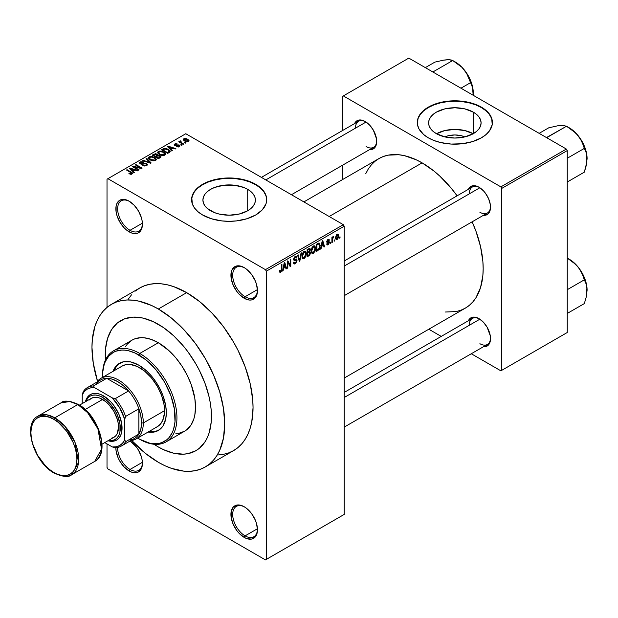 <?xml version="1.0" encoding="UTF-8"?>
<svg xmlns="http://www.w3.org/2000/svg" width="618" height="618" viewBox="0 0 618 618"><rect width="100%" height="100%" fill="white"/><g stroke="black" fill="none" stroke-linecap="round" stroke-linejoin="round"><path stroke-width="0.93" d="M244.651 267.88A17.52 10.12 -120 0 0 232.7 275.528A17.52 10.12 -120 0 0 245.083 296.733L244.203 298.27A18.772 10.838 60 0 1 230.923 275.273A18.772 10.838 60 0 1 244.203 267.609L239.12 265.84L234.817 266.675L231.935 269.989L231.178 272.43L231.178 278.409L233.164 285.083L236.825 291.426L239.12 294.168L244.203 298.27L249.278 300.031L251.58 299.939L255.242 297.83L256.47 295.883L257.474 290.599L256.47 284.149L255.242 280.796L251.58 274.446L246.791 269.394L244.203 267.609A18.772 10.838 60 0 1 257.474 290.599A18.772 10.838 60 0 1 244.203 298.27L245.083 296.733A17.52 10.12 60 0 1 233.635 281.29A17.52 10.12 60 0 1 236.323 267.254A17.52 10.12 60 0 1 244.651 267.88M244.651 507.023A17.52 10.12 -120 0 0 232.7 514.67A17.52 10.12 -120 0 0 245.083 535.883L244.203 537.413A18.772 10.838 60 0 1 230.923 514.415A18.772 10.838 60 0 1 244.203 506.752L241.615 505.555L236.825 505.076L233.164 507.193L231.178 511.573L231.178 517.56L233.164 524.226L236.825 530.568L239.12 533.311L244.203 537.413L246.791 538.618L251.58 539.089L255.242 536.972L256.47 535.034L257.474 529.75L256.47 523.299L255.242 519.939L251.58 513.597L246.791 508.544L244.203 506.752A18.772 10.838 60 0 1 257.474 529.75A18.772 10.838 60 0 1 244.203 537.413L245.083 535.883A17.52 10.12 60 0 1 233.635 520.441A17.52 10.12 60 0 1 236.323 506.397A17.52 10.12 60 0 1 244.651 507.023M117.644 447.424A17.52 10.12 -120 0 0 130.027 469.456L129.139 470.986A18.772 10.838 60 0 1 115.867 447.648L116.122 451.125L118.108 457.799L119.753 461.074L124.063 466.884L129.139 470.986L131.734 472.183L134.222 472.755L138.532 471.913L141.406 468.606L142.163 466.165L142.163 460.178L141.406 456.872L138.532 450.236L136.516 447.169L130.151 440.951A18.772 10.838 60 0 1 142.418 463.322A18.772 10.838 60 0 1 129.139 470.986L130.027 469.456A17.52 10.12 60 0 1 117.644 447.424M129.595 201.445A17.52 10.12 -120 0 0 117.636 209.093A17.52 10.12 -120 0 0 130.027 230.305L129.139 231.835A18.772 10.838 60 0 1 115.867 208.845A18.772 10.838 60 0 1 129.139 201.182L124.063 199.413L119.753 200.247L116.879 203.561L116.122 206.003L116.122 211.982L116.879 215.296L119.753 221.932L124.063 227.741L126.551 230.05L131.734 233.04L136.516 233.511L138.532 232.77L141.406 229.456L142.163 227.015L142.163 221.035L141.406 217.721L138.532 211.086L134.222 205.276L129.139 201.182A18.772 10.838 60 0 1 129.147 201.182A18.772 10.838 60 0 1 142.418 224.172A18.772 10.838 60 0 1 129.139 231.835L130.027 230.305A17.52 10.12 60 0 1 118.579 214.863A17.52 10.12 60 0 1 121.267 200.819A17.52 10.12 60 0 1 129.595 201.445M444.844 136.895A16.624 9.594 180 0 1 464.852 136.895L461.206 135.697L454.848 134.963L448.483 135.697L444.844 136.895M473.187 133.727A26.234 15.149 0 0 0 436.509 133.727M473.396 112.182L473.396 133.604L464.89 136.887L454.848 138.046L444.805 136.887L436.3 133.604A26.234 15.149 180 0 1 428.614 122.897A26.234 15.149 180 0 1 444.805 108.899A26.234 15.149 180 0 1 473.396 112.182L476.663 114.484L479.089 117.103L480.58 119.938L481.082 122.897L480.58 125.848L479.089 128.691L476.663 131.31L473.396 133.604L473.396 112.182A26.234 15.149 180 0 1 481.082 122.897A26.234 15.149 180 0 1 464.89 136.887A26.234 15.149 180 0 1 436.3 133.604L433.033 131.31L430.607 128.691L429.116 125.848L428.614 122.897L429.116 119.938L430.607 117.103L433.033 114.484L436.3 112.182L444.805 108.899L454.848 107.748L464.89 108.899L473.396 112.182M492.399 122.688A37.551 21.676 0 0 0 481.399 107.563L481.399 107.161A37.551 21.676 180 0 1 492.399 122.488A37.551 21.676 180 0 1 469.216 142.519A37.551 21.676 180 0 1 428.297 137.814L433.983 140.51L440.48 142.519L451.163 144.064L462.171 143.747L472.546 141.607L481.399 137.814L486.072 134.531L489.541 130.784L492.214 124.612L491.673 118.254L487.965 112.267L483.871 108.737L478.672 105.732L469.216 102.457L462.171 101.221L451.163 100.912L443.948 101.738L437.15 103.368L431.024 105.732L425.817 108.737L421.731 112.267L418.015 118.254L417.474 124.612L418.911 128.783L423.624 134.531L428.297 137.814A37.551 21.676 180 0 1 417.297 122.488A37.551 21.676 180 0 1 440.48 102.457A37.551 21.676 180 0 1 481.399 107.161L481.399 107.563A37.551 21.676 0 0 0 440.642 102.827A37.551 21.676 0 0 0 417.297 122.688M210.607 210.761A26.234 15.149 180 0 1 202.92 200.054A26.234 15.149 180 0 1 219.112 186.064A26.234 15.149 180 0 1 247.71 189.347L247.71 210.761L239.197 214.052L229.154 215.203L219.112 214.052L214.577 212.646L207.339 208.467L204.913 205.848L203.422 203.013L202.92 200.054L203.422 197.103L204.913 194.261L207.339 191.642L210.607 189.347L214.577 187.463L224.04 185.199L234.276 185.199L243.731 187.463L247.71 189.347L250.97 191.642L253.395 194.261L254.886 197.103L255.388 200.054L254.886 203.013L253.395 205.848L250.97 208.467L247.71 210.761L247.71 189.347A26.234 15.149 180 0 1 255.388 200.054A26.234 15.149 180 0 1 239.197 214.052A26.234 15.149 180 0 1 210.607 210.761M266.706 199.853A37.551 21.676 0 0 0 255.705 184.728L255.705 184.319A37.551 21.676 180 0 1 266.706 199.645A37.551 21.676 180 0 1 243.523 219.676A37.551 21.676 180 0 1 202.604 214.979L211.456 218.764L221.831 220.912L229.154 221.329L236.478 220.912L246.86 218.764L255.705 214.979L262.271 209.865L265.987 203.878L266.706 199.645L265.987 195.419L263.847 191.348L258.185 185.894L252.978 182.889L243.523 179.614L232.839 178.069L225.477 178.069L218.254 178.903L211.456 180.526L205.331 182.889L197.93 187.602L194.461 191.348L191.789 197.521L192.329 203.878L194.461 207.942L197.93 211.688L202.604 214.979A37.551 21.676 180 0 1 191.603 199.645A37.551 21.676 180 0 1 214.786 179.614A37.551 21.676 180 0 1 255.705 184.319L255.705 184.728A37.551 21.676 0 0 0 214.948 179.985A37.551 21.676 0 0 0 191.603 199.853M344.211 260.997L472.384 186.999A15.017 8.675 60 0 1 479.46 187.501A15.017 8.675 -120 0 0 469.271 193.874M468.374 189.317A16.269 9.394 60 0 1 479.012 187.231L476.764 186.188L472.615 185.779L469.441 187.609L468.374 189.317M261.399 177.381L358.564 121.282A15.017 8.675 60 0 1 365.64 121.785A15.017 8.675 -120 0 0 355.458 128.158M354.554 123.6A16.269 9.394 60 0 1 365.192 121.514L360.788 119.985L358.795 120.062L355.62 121.901L354.554 123.6M344.211 392.422L472.384 318.424A15.017 8.675 60 0 1 479.46 318.927A15.017 8.675 -120 0 0 469.271 325.3M468.374 320.742A16.269 9.394 60 0 1 479.012 318.656L474.609 317.127L472.615 317.204L469.441 319.042L468.374 320.742M142.387 223.168L130.027 230.305L142.387 223.168M142.387 462.318L130.027 469.456L142.387 462.318M257.451 528.745L245.083 535.883L257.451 528.745M257.451 289.595L245.083 296.733L257.451 289.595M217.961 454.964L223.554 454.323L228.784 452.863L233.612 450.592A93.874 54.199 -120 0 0 247.996 375.373A93.874 54.199 -120 0 0 186.675 292.646L158.347 309A93.874 54.199 60 0 1 219.676 391.719A93.874 54.199 60 0 1 205.284 466.945A93.874 54.199 60 0 1 158.347 462.295A93.874 54.199 60 0 1 131.719 440.48L145.4 453.349L158.347 462.295L164.859 465.686L171.302 468.305L183.755 471.132L189.641 471.31L195.226 470.669L200.464 469.209L205.284 466.945L209.664 463.902L213.542 460.101L216.895 455.582L219.676 450.391L223.453 438.193L224.728 423.971L223.453 408.282L219.676 391.719L213.542 374.933L205.284 358.548L195.226 343.206L183.755 329.502L171.302 317.946L158.347 309L186.675 292.646L173.72 286.644L167.401 284.821L161.267 283.816L155.381 283.631L149.795 284.272L144.558 285.732L139.738 287.996L135.357 291.047M303.871 201.908L378.919 158.579A86.365 49.865 -120 0 1 422.102 162.858L434.014 171.086L439.831 176.13L450.885 187.802L457.111 195.813A86.365 49.865 -120 0 0 422.102 162.858L329.17 216.509L422.102 162.858L416.115 159.738L404.373 155.659L398.726 154.732L388.174 155.149L383.361 156.493L378.919 158.579L374.894 161.383L371.325 164.882L368.243 169.038L365.678 173.812M445.47 312.013L456.03 311.596L460.843 310.251L465.284 308.166A86.365 49.865 -120 0 0 472.137 221.831L475.96 231.225L480.541 246.644L482.874 261.553L483.168 268.629L482.874 275.373L480.541 287.586L475.96 297.714L472.878 301.87L469.309 305.362L465.284 308.166L344.211 378.069M158.347 446.969A75.102 43.36 60 0 1 153.998 444.249L158.347 446.969L153.998 444.249A75.102 43.36 60 0 0 158.347 446.969L163.554 449.68L158.347 446.969A75.102 43.36 60 0 0 195.898 450.684L187.857 453.666L183.384 454.176L173.766 453.226L163.554 449.68L173.766 453.226L183.384 454.176L187.857 453.666L195.898 450.684A75.102 43.36 60 0 1 158.347 446.969M105.423 360.116A75.102 43.36 60 0 1 120.804 320.611A75.102 43.36 60 0 1 158.347 324.326A75.102 43.36 60 0 1 207.409 390.506A75.102 43.36 60 0 1 195.898 450.684L199.398 448.251L195.898 450.684A75.102 43.36 60 0 0 207.409 390.506A75.102 43.36 60 0 0 158.347 324.326L163.554 327.625L173.766 335.868L183.384 346.018L187.857 351.696L195.898 363.971L199.398 370.445L205.184 383.778L209.17 397.189L210.437 403.755L211.201 410.151L211.201 422.171L209.17 432.785L207.409 437.436L205.184 441.592L199.398 448.251L205.184 441.592L207.409 437.436L209.17 432.785L211.201 422.171L211.201 410.151L210.437 403.755L209.17 397.189L205.184 383.778L199.398 370.445L195.898 363.971L187.857 351.696L183.384 346.018L173.766 335.868L163.554 327.625L153.148 321.615L158.347 324.326A75.102 43.36 60 0 0 120.804 320.611A75.102 43.36 60 0 0 105.423 360.116L105.5 349.124L107.532 338.51L111.518 329.703L117.296 323.044L124.658 318.795L133.318 317.119L142.936 318.069L153.148 321.615L142.936 318.069L133.318 317.119L124.658 318.795L117.296 323.044L111.518 329.703L107.532 338.51L105.5 349.124L105.423 360.116M344.211 514.423L344.211 226.219L266.327 271.186L266.327 559.383L344.211 514.423L265.446 559.9L107.903 468.938L107.014 467.409L107.014 443.902L107.014 467.409L107.903 468.938L265.446 559.9L344.211 514.423L344.211 226.219L343.33 224.682L265.446 269.649L107.903 178.695L185.786 133.727L343.33 224.682L344.211 226.219L266.327 271.186L266.327 559.383L344.211 514.423M334.717 239.877L334.717 240.896L334.153 241.221L334.153 240.201L334.717 239.877L334.153 240.201L334.153 241.221L334.717 240.896L334.153 240.572L334.717 240.896L334.717 239.877M332.469 239.498L332.469 242.194L331.905 242.526L331.905 237.32L332.469 236.995L332.469 237.822L333.002 236.617L333.674 236.485L332.469 239.498L333.674 236.485L332.469 237.822L332.469 236.995L331.905 237.32L331.905 242.526L332.469 242.194L331.905 241.87L332.469 242.194L332.469 239.498L331.905 239.174L332.469 239.498M330.854 242.101L330.854 243.129L330.298 243.453L330.298 242.426L330.854 242.101L330.298 242.426L330.298 243.453L330.854 243.129L330.298 242.804L330.854 243.129L330.854 242.101M329.409 242.372L328.598 244.411L327.061 244.929L326.675 243.963L327.239 243.546L327.919 244.156L328.83 243.005L328.699 242.441L326.852 242.233L327.525 239.846L329.116 239.475L329.332 240.201L328.768 240.618L328.189 240.124L327.316 241.252L329.085 241.453L329.409 242.372L329.085 241.46L327.316 241.252L328.042 240.201L328.768 240.618L329.332 240.201L328.961 239.336L328.027 239.467L326.752 241.684L328.846 242.828L328.088 244.079L327.239 243.546L326.675 243.963L327.131 244.975L328.05 244.844L326.69 244.056L328.05 244.844L329.409 242.372L327.957 241.538L329.409 242.372M321.553 246.358L321.066 248.776L320.479 249.116L322.194 240.974L322.781 240.634L324.581 246.752L323.994 247.092L323.508 245.238L321.553 246.358L323.508 245.238L323.994 247.092L324.581 246.752L322.781 240.634L322.194 240.974L320.479 249.116L321.066 248.776L320.603 248.513L321.066 248.776L321.553 246.358L321.113 246.103L321.553 246.358M311.781 253.11L313.396 253.303L311.333 252.105L313.396 253.303L312.082 253.388L311.348 252.183L311.804 247.926L313.264 246.041L314.84 245.949L315.551 247.779L315.157 250.9L313.396 253.303L315.01 251.279L315.566 248.382L314.693 245.84L313.403 245.956L311.225 250.978L312.121 253.419M302.526 258.455L304.141 258.641L302.078 257.451L304.141 258.641L302.828 258.733L302.094 257.521L302.55 253.264L304.01 251.387L305.593 251.287L306.296 253.117L305.902 256.246L304.141 258.641L305.755 256.617L306.319 253.728L305.439 251.186L304.149 251.302L301.97 256.323L302.874 258.757M280.688 271.348L280.008 270.259L279.444 270.676L279.776 272.206L280.665 272.198L279.506 271.534L280.665 272.198L279.776 272.206L279.444 270.676L280.008 270.259L280.487 271.426L281.26 270.591L281.375 264.543L281.939 264.218L281.738 270.754L280.665 272.198L281.939 269.069L281.939 264.218L281.375 264.543L281.29 270.46L280.688 271.348L279.444 270.9M283.577 268.289L283.09 270.707L282.503 271.047L284.21 262.905L284.805 262.557L286.605 268.675L286.018 269.015L285.524 267.161L283.577 268.289L285.524 267.161L286.018 269.015L286.605 268.675L284.805 262.557L284.21 262.905L282.503 271.047L283.09 270.707L282.627 270.437L283.09 270.707L283.577 268.289L283.137 268.027L283.577 268.289M287.81 262.256L287.81 267.98L287.246 268.305L287.246 261.151L287.849 260.804L290.228 265.168L290.228 259.429L290.784 259.104L290.784 266.258L290.182 266.613L287.81 262.256L290.182 266.613L290.784 266.258L290.784 259.104L290.228 259.429L290.228 265.168L287.849 260.804L287.246 261.151L287.246 268.305L287.81 267.98L287.246 267.656L287.81 267.98L287.81 262.256L287.246 261.932L287.81 262.256M297.065 260.657L295.659 263.507L294.361 264.017L293.558 263.237L293.442 262.403L294.006 261.986L294.817 263.067L296.424 261.538L296.238 260.356L294.245 260.526L293.627 259.691L294.145 257.497L295.558 256.292L296.462 256.362L296.903 257.621L296.339 258.038L295.96 257.142L295.118 257.351L294.207 259.406L296.586 259.521L297.065 260.657L296.207 259.444L294.346 259.676L295.226 257.289L295.999 257.165L296.339 258.038L296.903 257.621L296.385 256.3L295.211 256.462L293.604 259.344L294.052 260.456L296.501 260.997L295.358 262.882L294.415 262.982L294.006 261.986L293.442 262.403L294.037 263.917L295.311 263.747L293.457 262.673L295.311 263.747L297.065 260.657L295.28 259.622L297.065 260.657M301.599 252.87L299.83 261.043L299.274 261.36L297.606 255.172L298.193 254.832L299.521 260.387L301.005 253.21L301.599 252.87L301.005 253.21L299.521 260.387L298.193 254.832L297.606 255.172L299.274 261.36L299.83 261.043L299.073 260.603L299.83 261.043L301.599 252.87M310.584 252.731L309.742 255.141L307.123 256.833L307.123 249.68L310.004 248.49L310.414 249.788L309.811 251.418L310.584 252.731L309.811 251.418L310.421 249.572L309.958 248.459L307.123 249.68L307.123 256.833L308.869 255.821L308.143 255.404L308.869 255.821L310.584 252.731L308.776 251.688L310.584 252.731M320.155 245.686L319.274 249.355L316.377 251.487L316.377 244.334L319.212 243.067L320.155 245.446L318.842 243.044L316.377 244.334L316.377 251.487L318.023 250.537L317.304 250.12L318.023 250.537L320.155 245.686L319.568 245.346L320.155 245.686M338.664 235.968L337.845 238.927L336.2 239.738L335.528 237.598L336.346 234.917L338.116 234.183L338.664 235.968L338.054 234.145L337.096 234.23L335.528 237.83L336.146 239.714L337.096 239.622L335.597 238.757L337.096 239.622L338.664 235.968L338.046 235.605L338.664 235.968M340.031 236.81L340.031 237.83L339.467 238.154L339.467 237.134L340.031 236.81L339.467 237.134L339.467 238.154L340.031 237.83L339.467 237.505L340.031 237.83L340.031 236.81M107.014 179.205L107.014 307.416L107.014 179.205L107.903 178.695L265.446 269.649L266.327 271.186L265.446 269.649L343.33 224.682L185.786 133.727L107.014 179.205M186.026 142.789L185.145 142.279L184.581 142.603L185.462 143.113L186.026 142.789L185.145 142.279L184.581 142.603L185.462 143.113L186.026 142.789M182.163 145.014L181.283 144.504L180.719 144.828L181.599 145.338L182.163 145.014L181.283 144.504L180.719 144.828L181.599 145.338L182.163 145.014M172.376 150.668L171.016 149.317L172.963 148.196L175.303 148.977L175.891 148.637L167.895 146.103L167.308 146.443L171.789 151.008L172.376 150.668L171.016 149.317L172.963 148.196L175.303 148.977L175.891 148.637L167.895 146.103L167.308 146.443L171.789 151.008L172.376 150.668M162.202 155.512L165.207 154.824L165.508 153.859L164.821 152.793L161.259 151.124L159.39 151.124L157.976 151.827L157.744 152.916L158.517 153.928L162.202 155.512L164.79 155.141L165.454 153.666L163.785 152.059L158.432 151.472L157.683 152.53L159.521 154.608L162.202 155.512M152.947 160.858L155.96 160.17L156.254 159.205L155.566 158.138L152.005 156.47L150.135 156.47L148.722 157.173L148.49 158.254L149.27 159.274L152.947 160.858L155.535 160.487L156.199 159.011L154.531 157.397L149.177 156.81L148.428 157.876L150.267 159.954L152.947 160.858M140.919 163.569L140.981 162.387L143.785 162.063L140.24 161.978L140.24 163.824L140.24 161.978L139.544 162.874L140.332 163.878L146.103 163.87L146.026 165.879L146.026 165.137L143.221 165.083L143.221 165.694L143.221 165.083L142.743 165.454L147.022 165.369L147.401 164.272L146.165 163.306L141.901 163.832L140.726 163.438L140.487 162.874L141.228 162.264L143.306 162.434L143.785 162.063L142.982 161.723L140.425 161.877L139.575 162.665L139.784 163.453L141.877 164.303L145.833 163.739L146.551 164.334L146.026 165.137L142.743 165.454L144.689 166.033L146.698 165.585L147.478 164.604L146.659 163.538L144.326 163.175L141.731 163.832L140.471 162.99L140.471 163.955M134.4 172.592L133.032 171.248L134.987 170.12L137.32 170.908L137.914 170.568L129.919 168.026L129.324 168.366L133.812 172.932L134.4 172.592L133.032 171.248L134.987 170.12L137.32 170.908L137.914 170.568L129.919 168.026L129.324 168.366L133.812 172.932L134.4 172.592M130.73 174.299L132.352 173.82L132.19 172.762L127.053 169.68L126.489 170.012L131.549 173.063L130.985 173.735L129.386 173.264L128.899 173.635L130.73 174.299L132.546 173.395L127.053 169.68L126.489 170.012L131.487 172.994L131.356 173.612L128.899 173.635L130.73 174.299M139.12 169.873L134.16 167.007L141.491 168.498L142.094 168.15L135.898 164.573L135.334 164.898L140.301 167.764L132.963 166.273L132.36 166.621L138.556 170.197L139.12 169.873L134.16 167.007L141.491 168.498L142.094 168.15L135.898 164.573L135.334 164.898L140.301 167.764L132.963 166.273L132.36 166.621L138.556 170.197L139.12 169.873M151.14 162.928L146.713 158.332L146.118 158.672L150.104 162.688L143.306 160.301L142.719 160.634L150.583 163.252L151.14 162.928L146.713 158.332L146.118 158.672L150.104 162.688L143.306 160.301L142.719 160.634L150.583 163.252L151.14 162.928M157.783 155.242L157.088 154.137L157.088 156.145L157.088 154.137L153.982 154.129L153.982 154.971L153.982 154.129L152.237 155.141L158.432 158.718L160.896 157.119L160.07 155.674L157.783 155.242L157.266 154.253L155.527 153.72L152.237 155.141L158.432 158.718L160.997 156.787L160.07 155.674L157.806 155.056M169.332 152.422L170.128 151.688L170.012 150.831L166.86 148.699L164.357 148.382L161.491 149.803L167.687 153.38L170.197 151.402L168.335 149.386L164.071 148.444L161.491 149.803L167.687 153.38L169.332 152.422M179.436 146.682L180.031 145.863L179.066 144.921L175.118 145.021L175.412 144.365L177.142 143.909L175.334 143.762L174.206 144.535L175.381 145.724L178.896 145.446L178.834 146.288L176.617 146.644L178.571 146.991L180.031 145.925L179.344 145.06L175.234 145.099L175.412 144.365L177.335 143.994L174.747 144.002L174.168 144.72L174.763 145.477L178.896 145.446L178.834 146.288L176.617 146.644L179.436 146.682M183.778 144.087L180.626 142.148L181.12 141.344L180.634 140.881L179.745 141.143L179.992 141.901L178.71 141.808L183.214 144.411L183.778 144.087L180.626 142.148L180.634 140.881L179.861 141.051L179.992 141.901L178.71 141.808L183.214 144.411L183.778 144.087M188.482 141.46L188.93 140.255L186.837 138.772L184.767 138.471L183.291 139.328L184.388 140.904L187.239 141.785L189.046 140.68L187.671 139.181L183.816 138.772L183.252 139.552L184.581 141.02L188.482 141.46M342.442 96.423L342.442 130.591L342.442 96.423L408.822 58.1L566.366 149.062L500.874 186.875L343.33 95.914L500.874 186.875L501.754 188.405L501.754 370.321L567.254 332.507L567.254 150.591L501.754 188.405L501.754 370.321L500.874 370.831L471.287 353.751L500.874 370.831L567.254 332.507L500.874 370.831L567.254 332.507L567.254 150.591L566.366 149.062L567.254 150.591L501.754 188.405L500.874 186.875L566.366 149.062L408.822 58.1L342.442 96.423M342.442 165.276L342.442 179.637L342.442 165.276M441.244 336.408L428.807 329.224L441.244 336.408M483.392 346.76L485.4 346.683L488.575 344.852L490.298 341.051L490.298 335.868L487.146 327.246L483.415 322.21L479.012 318.656A16.269 9.394 60 0 1 490.514 338.587A16.269 9.394 60 0 1 483.392 346.76M369.572 149.618L371.58 149.541L374.755 147.71L376.478 143.909L376.478 138.726L373.326 130.104L369.595 125.068L365.192 121.514A16.269 9.394 60 0 1 376.694 141.445A16.269 9.394 60 0 1 369.572 149.618M483.392 215.327L487.146 214.608L488.575 213.419L490.298 209.626L490.298 204.442L488.575 198.656L485.4 193.156L483.415 190.784L479.012 187.231A16.269 9.394 60 0 1 490.514 207.161A16.269 9.394 60 0 1 483.392 215.327M490.507 206.628A15.017 8.675 60 0 1 487.401 213.009A15.017 8.675 60 0 1 479.892 212.268A15.017 8.675 -120 0 0 490.507 206.636M376.686 140.919A15.017 8.675 60 0 1 373.589 147.3A15.017 8.675 60 0 1 366.072 146.559A15.017 8.675 -120 0 0 376.686 140.919M490.507 338.061A15.017 8.675 60 0 1 487.401 344.442A15.017 8.675 60 0 1 479.892 343.701A15.017 8.675 -120 0 0 490.507 338.061M205.284 466.945L233.612 450.592L237.984 447.548L241.862 443.747L245.215 439.228L247.996 434.037L250.197 428.22L251.773 421.839L253.056 407.617L252.731 399.923L250.197 383.724L245.215 366.961L237.984 350.298L233.612 342.194L223.554 326.86L212.074 313.148L199.622 301.599L186.675 292.646A93.874 54.199 -120 0 0 139.738 287.996L111.41 304.35A93.874 54.199 60 0 1 158.347 309L151.843 305.609L139.081 301.175L132.947 300.17L127.061 299.985L121.468 300.626L116.238 302.086L111.41 304.35L107.038 307.401L103.16 311.202L99.807 315.713L97.026 320.912L94.824 326.721L92.291 339.993L91.966 347.324L93.248 363.013L97.544 381.291A93.874 54.199 60 0 1 111.41 304.35M131.479 294.848L128.127 299.367M257.467 290.074A17.52 10.12 60 0 1 253.851 297.606A17.52 10.12 60 0 1 245.083 296.733A17.52 10.12 -120 0 0 257.467 290.081M257.467 529.224A17.52 10.12 60 0 1 253.851 536.748A17.52 10.12 60 0 1 245.083 535.883A17.52 10.12 -120 0 0 257.467 529.224M142.41 462.797A17.52 10.12 60 0 1 138.787 470.321A17.52 10.12 60 0 1 130.027 469.456A17.52 10.12 -120 0 0 142.41 462.797M142.41 223.646A17.52 10.12 60 0 1 138.787 231.171A17.52 10.12 60 0 1 130.027 230.305A17.52 10.12 -120 0 0 142.41 223.646M266.706 199.645L265.987 195.829L263.847 191.758L260.379 188.011L255.705 184.728L250.02 182.032L243.523 180.023L236.478 178.795L229.154 178.378L221.831 178.795L214.786 180.023L208.297 182.032L202.604 184.728L197.93 188.011L194.461 191.758L192.329 195.829L191.603 200.054M492.399 122.897L491.673 118.664L489.541 114.6L486.072 110.854L481.399 107.563L475.705 104.867L469.216 102.866L462.171 101.63L454.848 101.213L447.525 101.63L440.48 102.866L433.983 104.867L428.297 107.563L423.624 110.854L420.155 114.6L418.015 118.664L417.297 122.897M473.396 133.851L464.89 130.568L454.848 129.417L444.805 130.568L436.3 133.851M129.386 173.89L129.386 173.264L129.386 173.89M131.356 174.291L131.356 173.612L131.356 174.291M131.487 172.994L131.356 173.612M127.053 170.336L127.053 169.68L127.053 170.336M131.255 172.793L131.255 172.113L131.255 172.793M129.919 168.969L129.919 168.026L129.919 168.969M133.032 172.144L133.032 171.248L133.032 172.144M132.499 170.715L131.225 169.371L131.225 170.305L131.225 169.371L130.313 168.544L130.313 169.371L130.313 168.544L134.067 169.811L134.067 170.645L134.067 169.811L132.499 170.715L132.499 171.603L132.499 170.715L130.313 168.544L134.067 169.811L132.499 170.715M132.963 166.968L132.963 166.273L132.963 166.968M140.301 168.258L140.301 167.764L140.301 168.258M135.898 165.222L135.898 164.573L135.898 165.222M134.16 167.656L134.16 167.007L134.16 167.656M146.103 163.87L146.574 165.655M141.731 164.295L141.731 163.832L141.731 164.295M143.028 164.149L143.028 163.554L143.028 164.149M144.326 163.77L144.326 163.175L144.326 163.77M146.659 165.609L146.659 163.538L146.659 165.609M143.306 160.827L143.306 160.301L143.306 160.827M148.899 162.688L148.899 162.256L148.899 162.688M150.104 163.09L150.104 162.688L150.104 163.09M146.713 159.274L146.713 158.332L146.713 159.274M149.177 159.197L149.177 156.81L149.177 159.197M154.531 158.092L154.531 157.397L154.531 158.092M156.199 159.823L156.199 159.011L156.199 159.823M156.284 159.436L156.199 159.011M150.838 159.629L149.34 158.03L149.911 157.227L152.314 157.042L153.952 157.714L155.357 159.274L154.809 160.78L154.809 160.07L150.838 159.629L150.838 160.247L149.34 157.999L150.738 156.957L153.581 157.513L155.35 159.15L154.994 159.946L153.82 160.363L150.838 159.629M160.07 157.775L160.07 155.674L160.07 157.775L160.062 156.64L159.467 158.123L159.467 157.289L158.27 157.976L156.099 156.725L156.099 157.374L156.099 156.725L157.211 156.084L159.514 155.999L159.969 156.902L158.27 157.976L158.27 158.625L158.27 157.976L156.099 156.725L158.332 155.697L159.66 156.091L159.969 156.902M155.373 156.308L153.519 155.234L153.519 155.883L153.519 155.234L154.5 154.67L156.632 154.523L156.964 156.223L156.964 155.319L156.431 156.532L156.431 155.697L155.373 156.308L155.373 156.957L155.373 156.308L153.519 155.234L155.365 154.284L156.632 154.523L156.964 155.319L155.373 156.308M156.632 154.523L156.964 155.319M158.432 153.859L158.432 151.472L158.432 153.859M163.785 152.746L163.785 152.059L163.785 152.746M165.454 154.485L165.454 153.666L165.454 154.485M165.531 154.091L165.454 153.666M160.093 154.291L158.594 152.692L159.158 151.889L161.568 151.704L163.206 152.376L164.612 153.928L164.056 155.442L164.056 154.724L160.093 154.291L160.093 154.909L158.594 152.661L159.992 151.611L162.835 152.175L164.604 153.805L164.249 154.6L163.075 155.025L160.093 154.291M163.067 149.726L163.067 148.892L163.067 149.726M164.071 149.154L164.071 148.444L164.071 149.154M168.335 150.074L168.335 149.386L168.335 150.074M169.046 150.707L168.536 152.885L168.536 152.051L167.524 152.638L162.773 149.896L165.13 148.884L168.482 150.174L169.046 150.707L167.524 153.287L167.524 152.638L162.773 149.896L162.773 150.545L162.773 149.896L164.697 148.923L167.764 149.71L169.046 150.707L169.278 152.461M167.895 147.045L167.895 146.103L167.895 147.045M171.016 150.22L171.016 149.317L171.016 150.22M170.483 148.791L169.201 147.447L169.201 148.374L169.201 147.447L168.289 146.62L168.289 147.447L168.289 146.62L172.043 147.887L172.043 148.722L172.043 147.887L170.483 148.791L170.483 149.68L170.483 148.791L168.289 146.62L172.043 147.887L170.483 148.791M177.096 146.829L177.096 146.273L177.096 146.829M178.834 146.937L178.834 146.288L178.834 146.937M178.896 145.446L178.834 146.288M174.747 145.469L174.747 144.002L174.747 145.469M175.234 145.099L175.412 144.365M175.79 145.786L175.79 145.215L175.79 145.786M176.686 145.694L176.686 144.991L176.686 145.694M179.344 146.736L179.344 145.06L179.344 146.736M181.283 145.153L181.283 144.504L181.283 145.153M179.266 142.14L179.266 141.483L179.266 142.14M179.992 142.549L179.992 141.901L179.992 142.549M179.861 141.051L179.992 141.901M181.12 141.344L180.634 140.881L180.634 141.53L181.12 141.344M180.626 142.148L180.634 141.537M181.437 143.391L181.437 142.743L181.437 143.391M185.145 142.928L185.145 142.279L185.145 142.928M183.816 140.495L183.816 138.772L183.816 140.495M187.671 139.877L187.671 139.181L187.671 139.877M185.137 140.695L184.442 139.15L187.154 139.537L187.857 141.082L187.857 141.707L187.857 141.082L185.137 140.695L185.137 141.313L184.133 139.653L185.13 138.957L187.154 139.537L188.158 140.688L187.161 141.275L185.137 140.695M184.133 139.598L184.442 139.15M188.166 141.615L188.166 140.641L187.857 141.082M281.375 268.745L281.939 269.069L281.375 268.745M285.802 268.212L286.605 268.675L285.802 268.212M284.805 266.744L285.524 267.161L284.805 266.744M283.77 267.339L284.295 264.952L283.84 264.689L284.295 264.952L284.55 263.453L284.149 263.214L285.338 266.435L283.33 267.092L285.338 266.435L284.55 263.453L283.77 267.339M289.015 264.473L290.228 265.168L289.015 264.473M289.626 265.593L290.784 266.258L289.626 265.593M295.072 259.684L296.501 260.997M293.612 259.591L295.095 260.448L293.612 259.591M295.056 256.555L296.903 257.621L295.056 256.555M294.601 256.926L295.226 257.289L294.601 256.926M293.658 258.749L294.168 259.05L293.658 258.749M293.604 259.243L294.346 259.676M296.632 259.545L296.207 259.444M298.641 259.004L299.297 259.382L298.641 259.004M298.919 260.039L299.521 260.387L298.919 260.039M305.717 253.38L306.319 253.728L305.717 253.38M305.315 256.362L305.755 256.617L305.315 256.362M302.534 256.006L304.149 252.136L303.531 251.773L305.516 252.546L305.755 254.029L304.141 257.806L303.191 257.891L301.993 255.69L303.237 257.915L304.913 257.08L305.74 254.508L305.161 252.09L303.361 252.878L302.534 256.006M303.979 251.402L305.516 252.546M308.861 248.668L310.421 249.572L308.861 248.668M308.668 248.784L309.603 249.332L307.687 250.19L307.687 252.322L307.123 251.997L307.687 252.322L309.811 251.418L309.857 250.012L309.332 251.302L307.687 252.322L307.687 250.19L307.123 249.865L307.687 250.19L308.668 249.618L307.942 249.201L309.857 250.012L309.61 249.332L309.857 250.012M307.687 255.667L307.687 253.164L307.123 252.832L307.687 253.164L308.799 252.523L308.073 252.098L309.726 252.291L310.02 253.063L309.464 254.554L307.687 255.667L307.123 255.342L307.687 255.667L309.718 254.214L309.688 252.268L307.687 253.164L307.687 255.667M314.971 248.034L315.566 248.382L314.971 248.034M314.57 251.024L315.01 251.279L314.57 251.024M311.789 250.669L313.403 246.791L312.785 246.435L314.771 247.208L315.01 248.683L313.396 252.468L312.438 252.546L311.248 250.352L312.492 252.577L314.168 251.735L314.995 249.17L314.415 246.744L312.615 247.54L311.789 250.669M313.233 246.064L314.771 247.208M319.344 243.121L318.842 243.044M318.741 243.948L316.941 244.844L316.941 250.329L319.282 248.173L319.529 245.037L318.741 243.948L319.591 246.003L319.367 247.88L317.953 249.742L316.941 250.329L316.377 250.004L316.941 250.329L316.941 244.844L316.377 244.519L316.941 244.844L317.938 244.272L317.212 243.855L318.741 243.948L317.891 243.461L319.012 244.017L317.969 243.415M323.778 246.288L324.581 246.752L323.778 246.288M322.781 244.821L323.508 245.238L322.781 244.821M321.746 245.416L322.272 243.029L321.816 242.766L322.272 243.029L322.526 241.522L322.125 241.29L323.314 244.512L321.314 245.161L323.314 244.512L322.526 241.522L321.746 245.416M328.088 244.079L327.239 243.546M326.775 241.329L328.699 242.441L326.775 241.329M326.752 241.684L327.084 242.495L328.15 242.472L326.752 241.669M328.042 239.46L329.332 240.201L328.042 239.46M328.042 240.201L328.768 240.618M326.852 240.981L327.316 241.252L326.852 240.981M331.905 237.497L332.469 237.822L331.905 237.497M332.793 236.903L333.511 237.32L332.793 236.903M332.662 237.204L333.11 237.459L332.662 237.204M331.905 237.992L332.569 238.378L331.905 237.992M337.08 234.979L336.099 237.188L336.269 238.641L336.841 238.973L337.922 237.675L337.915 235.203L337.08 234.979L338.1 236.339L337.111 238.865L335.551 237.196L336.084 237.505L337.08 234.979L336.547 234.678L337.675 234.94M337.111 238.865L335.543 238.355M96.393 384.249A33.797 19.513 60 0 1 106.69 378.309A33.797 19.513 60 0 1 128.583 390.947L123.268 385.586L117.636 381.561L112.005 379.089L106.69 378.309L128.583 390.947A33.797 19.513 60 0 1 138.88 408.776A33.797 19.513 60 0 1 141.53 422.951L140.858 416.061L138.88 408.776L138.88 434.06L140.858 429.062L141.53 422.951L143.306 422.951A35.048 20.232 -120 0 0 124.859 384.635A35.048 20.232 -120 0 0 96.98 382.055A35.048 20.232 60 0 1 100.997 378.293A35.048 20.232 60 0 1 128.003 387.679A35.048 20.232 60 0 1 143.306 422.951L164.542 410.684L143.306 422.951A35.048 20.232 60 0 1 136.045 438.996A35.048 20.232 60 0 1 130.777 440.588A35.048 20.232 -120 0 0 143.306 422.951L141.53 422.951A33.797 19.513 60 0 1 138.88 434.06A33.797 19.513 60 0 1 128.583 440.001M121.259 446.088A33.797 19.513 60 0 1 115.311 447.664L112.329 446.969L115.311 447.664A33.797 19.513 -120 0 0 125.601 441.723A33.797 19.513 60 0 1 121.259 446.088L134.531 438.425A33.797 19.513 -120 0 0 138.88 434.06L125.601 441.723L124.72 439.815A32.545 18.787 60 0 1 112.329 446.969L104.766 442.604L112.329 446.969L116.277 446.799L119.745 445.516L122.596 443.152L124.72 439.815L124.72 419.375L125.601 416.439L138.88 408.776L138.88 434.06L125.601 441.723L124.72 439.815L124.72 419.375L119.745 407.934L112.329 397.915L94.624 387.695L93.411 385.972A33.797 19.513 -120 0 0 83.121 391.912L82.233 394.848L82.233 403.577L82.233 394.848A32.545 18.787 60 0 1 94.624 387.695L93.411 385.972L106.69 378.309L128.583 390.947L115.311 398.61L112.329 397.915L94.624 387.695L90.668 387.857L87.208 389.147L84.357 391.503L82.233 394.848L83.121 391.912A33.797 19.513 60 0 1 87.462 387.548A33.797 19.513 60 0 1 93.411 385.972L106.69 378.309A33.797 19.513 -120 0 0 100.742 379.885L87.462 387.548M138.88 408.776A33.797 19.513 -120 0 0 128.583 390.947L115.311 398.61A33.797 19.513 60 0 1 125.601 416.439L138.88 408.776M125.601 416.439A33.797 19.513 -120 0 0 115.311 398.61L112.329 397.915A32.545 18.787 60 0 1 124.72 419.375L125.601 416.439M119.923 363.036A38.803 22.402 -120 0 0 113.913 370.831L116.949 365.609L120.363 362.774M113.032 371.348A38.803 22.402 60 0 1 119.475 363.284A38.803 22.402 60 0 1 138.88 365.207L146.845 371.171L151.812 376.416L156.284 382.449L160.085 389.039L163.075 395.922L165.786 406.242L166.312 412.731L165.786 418.61L163.075 425.794L160.085 429.232L156.284 431.426L151.812 432.299L148.073 432.052A38.803 22.402 60 0 0 158.278 430.491L158.278 430.491A38.803 22.402 60 0 0 164.226 399.398A38.803 22.402 60 0 0 138.88 365.207L130.916 361.97L123.639 361.746L117.667 364.543L114.678 367.988L113.032 371.348M102.596 375.435A52.569 30.352 60 0 1 113.48 350.854A52.569 30.352 60 0 1 139.761 353.457L138.88 354.987A51.317 29.625 60 0 1 175.164 417.838A51.317 29.625 60 0 1 138.88 438.788L139.761 439.305A52.569 30.352 -120 0 0 176.933 417.838A52.569 30.352 -120 0 0 139.761 353.457A52.569 30.352 60 0 1 174.106 399.784A52.569 30.352 60 0 1 166.049 441.909A52.569 30.352 60 0 1 139.761 439.305L149.409 443.067L152.762 443.616L159.042 443.369L161.901 442.573L166.93 439.668L169.054 437.59L172.407 432.283L173.604 429.101L174.994 421.847L174.469 409.263L170.885 395.613L164.535 382.079L155.983 369.811L145.956 359.877L135.319 353.133L128.343 350.707L124.99 350.159L121.769 350.058L115.86 351.209L113.218 352.445L108.706 356.192L105.354 361.499L104.156 364.674L102.766 371.936L102.611 377.359A51.317 29.625 60 0 1 102.588 375.937A51.317 29.625 60 0 1 138.88 354.987L139.761 353.457L158.347 342.727L139.761 353.457A52.569 30.352 -120 0 0 102.588 374.917L102.588 375.937M166.049 441.909L184.635 431.179A52.569 30.352 -120 0 0 192.692 389.046A52.569 30.352 -120 0 0 158.347 342.727L169.139 350.8L175.875 357.907L181.931 366.08L187.084 375.01L191.132 384.342L194.809 398.324L195.52 407.107L194.809 415.072L193.921 418.649L191.132 424.813L187.084 429.471L184.635 431.179L179.004 433.264L175.875 433.62M120.61 367.162L122.24 366.026A35.048 20.232 60 0 1 139.761 367.764A35.048 20.232 60 0 1 162.658 398.649A35.048 20.232 60 0 1 157.289 426.729L155.481 427.579M125.57 346.489L127.439 343.956L132.067 340.124L134.77 338.849L140.827 337.675L144.125 337.776L151.101 339.359L158.347 342.727A52.569 30.352 -120 0 0 132.067 340.124L113.48 350.854M137.659 438.062L138.88 438.788A51.317 29.625 60 0 1 137.659 438.062M158.718 430.228A38.803 22.402 -120 0 1 148.961 431.534L155.01 431.519L159.166 429.981M100.997 378.293L122.24 366.026L125.995 364.635L130.282 364.466L137.335 366.497L144.597 371.101L151.449 377.884L157.289 386.258L161.622 395.505L164.071 404.829L164.427 413.419L162.658 420.549L160.371 424.172L157.289 426.729L136.045 438.996M479.862 319.189L344.211 397.505L479.862 319.189M575.652 264.357L578.193 267.154A25.191 14.546 -120 0 0 569.286 259.251L567.254 258.077L572.816 261.877L578.193 267.154L582.001 273.287L584.342 279.823L567.254 289.695L584.342 279.823L586.335 284.442L587.1 290.105L586.327 296.671L584.342 303.577L567.254 313.442L584.342 303.577L586.327 296.671L586.945 287.331L585.74 281.453L583.415 275.458L580.132 269.765L576.107 264.759L571.611 260.773L567.254 258.077L575.652 264.357M587.1 290.29L587.1 290.105A25.191 14.546 -120 0 0 578.193 267.154L580.302 270.136L583.33 276.54L586.335 284.442L587.1 290.105A25.191 14.546 -120 0 1 587.1 290.213M479.862 187.756L344.211 266.072L479.862 187.756M575.652 132.932L578.193 135.721A25.191 14.546 -120 0 0 569.286 127.826L566.528 126.234L572.816 130.444L578.193 135.721L582.001 141.854L584.342 148.397L567.254 158.262L584.342 148.397L586.335 153.017L587.1 158.679L586.327 165.238L584.342 172.144L567.254 182.016L584.342 172.144L586.899 161.901L586.49 153.001L584.713 147.014L581.886 141.12L576.107 133.326L571.611 129.347L566.528 126.234L575.652 132.932M547.478 138.154L547.262 137.358L566.528 126.234L546.466 137.575L547.262 137.358L547.478 138.154M562.473 125.454L557.838 125.763L548.714 127.826L539.151 133.349L548.714 127.826L557.838 125.763L564.188 125.469L569.286 127.826M566.528 126.234L562.488 125.346L558.44 125.817M587.1 158.857L587.1 158.679A25.191 14.546 -120 0 0 578.193 135.721L580.302 138.702L583.33 145.106L586.335 153.017L587.1 158.679A25.191 14.546 -120 0 1 587.1 158.787M265.794 179.923L366.041 122.047L265.794 179.923M433.442 71.649L452.708 60.518L461.831 67.215L466.482 72.994L472.515 87.3L473.179 95.257L473.125 90.189L471.928 84.311L468.065 75.411L462.287 67.617L455.466 62.109L452.708 60.525L433.442 71.649L433.148 72.151L433.442 71.649L433.658 72.445L433.442 71.649M460.958 88.204L470.522 82.681L460.958 88.204M448.653 59.745L444.018 60.054L434.894 62.109L425.331 67.632L434.894 62.109L444.018 60.054L448.668 59.637L451.696 60.07L455.945 62.518L461.831 67.215L464.373 70.012A25.191 14.546 -120 0 0 455.466 62.109M473.28 93.148L473.28 92.963A25.191 14.546 -120 0 0 464.373 70.012L468.181 76.145L471.634 84.867L473.079 89.989L473.28 92.963A25.191 14.546 -120 0 1 473.28 93.071M452.708 60.518L448.668 59.637L444.62 60.1M71.696 474.701L78.517 462.465L74.917 442.164L64.604 425.933L54.793 417.838A1.251 0.726 120 0 0 53.913 419.375C60.641 422.194 76.609 439.383 76.926 459.228C76.609 478.718 60.641 477.475 53.913 472.515A1.251 0.726 120 0 0 54.168 473.087A1.251 0.726 -60 0 1 53.913 472.515L58.401 474.601L62.719 475.582L66.698 475.42L70.182 474.13L73.048 471.75L75.172 468.39L76.477 464.157L76.926 459.228L76.477 453.79L75.172 448.05L73.048 442.225L66.698 431.233L58.401 422.473L53.913 419.375L49.425 417.289L45.106 416.308L41.128 416.47L37.636 417.76L34.778 420.132L32.654 423.5L31.34 427.733L30.9 432.662L31.34 438.1L32.654 443.84L37.636 455.342L45.106 465.408L49.425 469.417L53.913 472.515C47.184 469.695 31.217 452.507 30.9 432.662C31.217 413.172 47.184 414.415 53.913 419.375A1.251 0.726 -60 0 1 54.793 417.838A33.797 19.513 60 0 1 76.871 447.617A33.797 19.513 60 0 1 71.696 474.701A33.797 19.513 60 0 1 54.793 473.025A1.251 0.726 -60 0 1 54.168 473.087C63.144 476.957 68.984 477.49 71.696 474.701L94.708 461.414A33.797 19.513 -120 0 0 99.884 434.338A33.797 19.513 -120 0 0 77.806 404.551L87.617 412.654L97.93 428.877L101.53 449.178L94.708 461.414C110.537 453.658 98.702 415.087 78.432 404.489A1.251 0.726 120 0 0 77.806 404.551L54.793 417.838L77.806 404.551A33.797 19.513 -120 0 0 60.912 402.882L69.842 401.53L77.806 404.551A1.251 0.726 -60 0 1 78.432 404.489A1.251 0.726 -60 0 1 78.695 405.068L83.183 408.166L87.501 412.175M103.476 395.868L102.588 397.397A25.037 14.453 60 0 1 120.046 424.52A25.037 14.453 60 0 1 108.397 440.503L112.422 440.51L115.11 439.522L117.312 437.691L118.942 435.103L119.954 431.851L119.954 423.878L117.312 414.979L115.11 410.615L109.363 402.866L102.588 397.397L103.476 395.868L110.591 401.607L113.805 405.447L118.926 414.33L121.707 423.67L121.707 432.044L120.649 435.458L118.926 438.177L116.617 440.093L113.805 441.136L107.972 440.75A26.288 15.18 -120 0 0 121.924 425.362A26.288 15.18 -120 0 0 103.476 395.868A26.288 15.18 -120 0 0 85.438 401.723L88.019 396.486L90.336 394.562L93.148 393.519L96.362 393.396L99.853 394.184L103.476 395.868M111.441 438.247L113.859 437.351A22.534 13.009 -120 0 0 117.312 419.298A22.534 13.009 -120 0 0 102.588 399.444L85.168 409.502L102.588 399.444A22.534 13.009 -120 0 0 91.325 398.332L89.347 399.97M54.168 473.087C33.905 462.496 22.07 423.925 37.899 416.169A33.797 19.513 60 0 1 54.793 417.838L46.829 414.817L37.899 416.169L60.912 402.882C63.7 400.093 69.54 400.626 78.432 404.489M101.707 444.921L101.267 439.483L97.829 427.919M94.963 422.241L91.479 416.926M85.871 401.476L87.872 397.984L90.073 396.161L92.754 395.165L95.813 395.049L99.135 395.798L102.588 397.397A25.037 14.453 60 0 0 85.871 401.476M102.047 444.172L113.859 437.351L115.836 435.705L117.312 433.38L118.525 427.038L118.216 423.276L117.312 419.298L113.859 411.333L108.691 404.365L105.701 401.592L99.483 398L96.493 397.328L93.743 397.436L91.325 398.332L79.521 405.145M131.611 173.249L131.611 174.23M149.34 158.038L149.34 159.328M155.357 159.274L155.357 160.58M157.08 155.041L157.08 156.153M158.594 152.692L158.594 153.99M164.612 153.936L164.612 155.234M179.197 145.856L179.197 146.806M175.018 144.821L175.018 145.609M180.448 141.816L180.448 142.82M184.133 139.614L184.133 140.742M294.407 262.982L293.442 262.426M295.999 257.165L295.002 256.594M303.191 257.891L302.04 257.227M309.718 252.283L308.737 251.719M312.438 252.546L311.294 251.881M327.509 244.156L326.891 243.801M328.544 240.116L327.741 239.653M337.66 234.925L336.802 234.431M487.401 344.442L344.211 427.108M567.254 258.077L569.286 259.251M583.933 276.563L579.429 268.776M344.211 295.682L487.401 213.009M583.933 145.137L579.429 137.343M373.589 147.3L291.441 194.724M465.609 71.634L470.113 79.421"/></g></svg>
